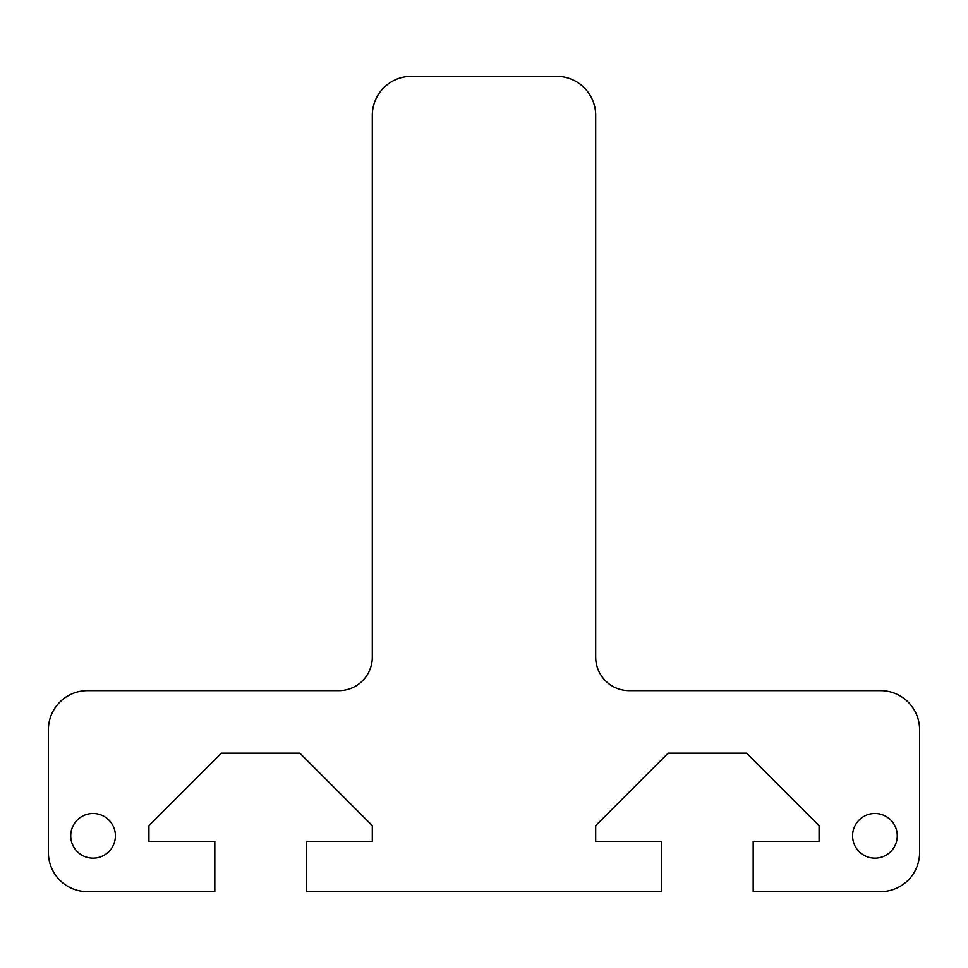 <?xml version="1.0" encoding="UTF-8"?>
<svg xmlns="http://www.w3.org/2000/svg" width="968" height="968" viewBox="0 0 968 968"><rect width="100%" height="100%" fill="white"/><g stroke="black" fill="none" stroke-linecap="round" stroke-linejoin="round"><path stroke-width="1.45" d="M852.59 835.832A22.337 22.337 0 0 1 874.927 813.495A22.337 22.337 0 0 1 897.263 835.832A22.337 22.337 0 0 1 874.927 858.168A22.337 22.337 0 0 1 852.59 835.832M70.737 835.832A22.337 22.337 0 0 1 93.073 813.495A22.337 22.337 0 0 1 115.41 835.832A22.337 22.337 0 0 1 93.073 858.168A22.337 22.337 0 0 1 70.737 835.832M880.505 690.632A39.095 39.095 0 0 1 919.6 729.727L919.6 852.59A39.095 39.095 0 0 1 880.505 891.673L753.177 891.673L753.177 841.41L819.073 841.41L819.073 825.619L746.63 753.177L668.138 753.177L595.695 825.619L595.695 841.41L661.592 841.41L661.592 891.673L306.408 891.673L306.408 841.41L372.305 841.41L372.305 825.619L299.862 753.177L221.369 753.177L148.927 825.619L148.927 841.41L214.823 841.41L214.823 891.673L87.495 891.673A39.095 39.095 0 0 1 48.4 852.59L48.4 729.727A39.095 39.095 0 0 1 87.495 690.632L338.8 690.632A33.505 33.505 0 0 0 372.305 657.127L372.305 115.41A39.095 39.095 0 0 1 411.4 76.327L556.6 76.327A39.095 39.095 0 0 1 595.695 115.41L595.695 657.127A33.505 33.505 0 0 0 629.2 690.632L880.505 690.632"/></g></svg>
